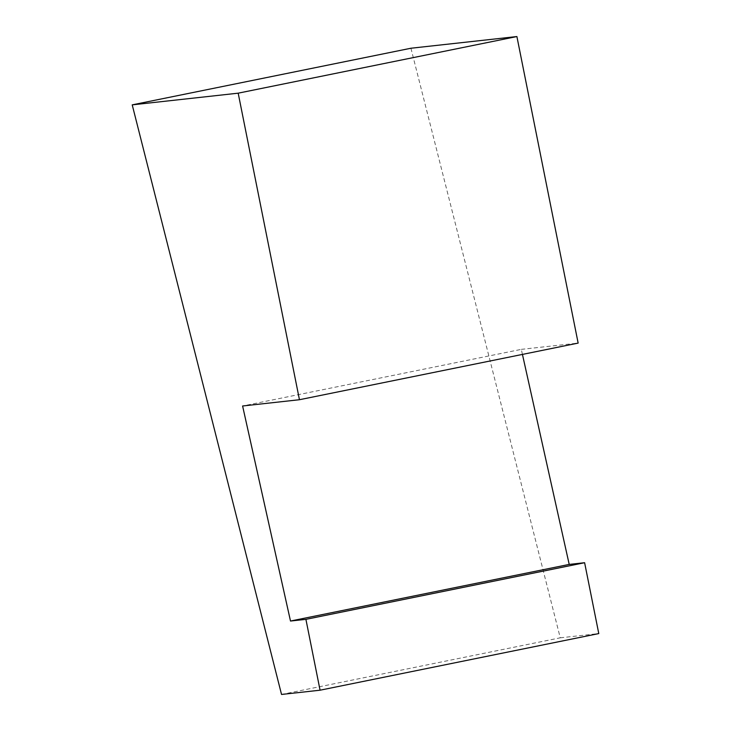<?xml version="1.0" encoding="UTF-8"?>
<svg xmlns="http://www.w3.org/2000/svg" width="731" height="731" viewBox="0 0 731 731"><rect width="100%" height="100%" fill="white"/><g stroke="black" fill="none" stroke-linecap="round" stroke-linejoin="round"><path stroke-width="0.55" stroke-dasharray="3.65 2.74" d="M410.932 48.237L560.248 637.825L281.536 694.45M560.248 637.825L598.78 633.576M522.437 354.416L521.313 349.363L242.601 405.988M521.313 349.363L578.148 343.095"/><path stroke-width="1.1" d="M238.187 93.175L516.899 36.55L578.148 343.095L299.445 399.72L238.187 93.175L132.22 104.862L281.536 694.45L320.068 690.201L305.914 619.349L290.499 621.039L242.601 405.988L299.445 399.72M516.899 36.55L410.932 48.237L132.22 104.862M305.914 619.349L584.617 562.715L598.78 633.576L320.068 690.201M584.617 562.715L569.211 564.414L290.499 621.039M569.211 564.414L522.437 354.416"/></g></svg>
